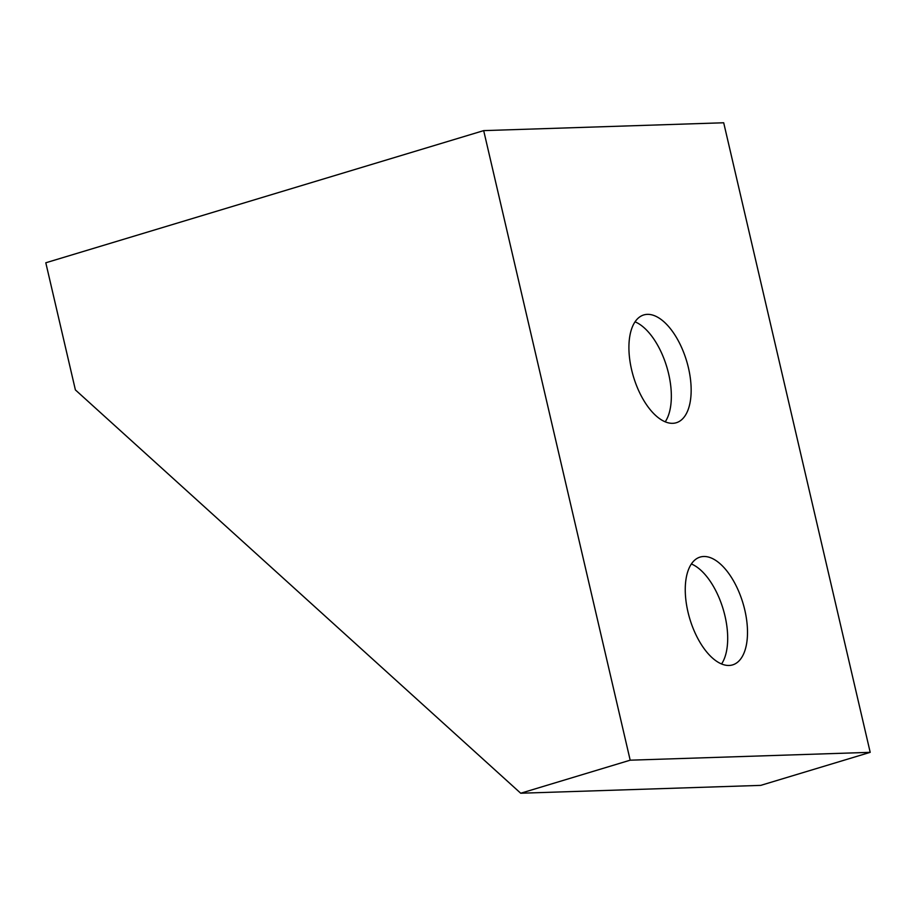 <?xml version="1.0" encoding="UTF-8"?>
<svg xmlns="http://www.w3.org/2000/svg" width="916" height="916" viewBox="0 0 916 916"><rect width="100%" height="100%" fill="white"/><g stroke="black" fill="none" stroke-linecap="round" stroke-linejoin="round"><path stroke-width="1.37" d="M672.71 423.318A56.3 27.72 -106.8 0 1 632.498 373.316A56.3 27.72 -106.8 0 1 643.765 314.944A56.3 27.72 -106.8 0 1 647.36 314.36A56.3 27.72 -106.8 0 1 687.572 364.362A56.3 27.72 -106.8 0 1 676.306 422.734A56.3 27.72 -106.8 0 1 672.71 423.318M729.056 665.463A56.3 27.72 -106.8 0 1 688.843 615.46A56.3 27.72 -106.8 0 1 700.11 557.077A56.3 27.72 -106.8 0 1 703.706 556.493A56.3 27.72 -106.8 0 1 743.918 606.507A56.3 27.72 -106.8 0 1 732.651 664.879A56.3 27.72 -106.8 0 1 729.056 665.463M520.712 793.233L760.727 785.378L870.2 752.334L630.185 760.188L520.712 793.233L75.387 389.907L45.8 262.778L483.682 130.622L630.185 760.188M691.385 563.97A56.3 27.72 -106.8 0 1 723.102 608.957A56.3 27.72 -106.8 0 1 721.568 663.974M635.04 321.825A56.3 27.72 -106.8 0 1 666.756 366.812A56.3 27.72 -106.8 0 1 665.222 421.829M483.682 130.622L723.697 122.767L870.2 752.334"/></g></svg>
